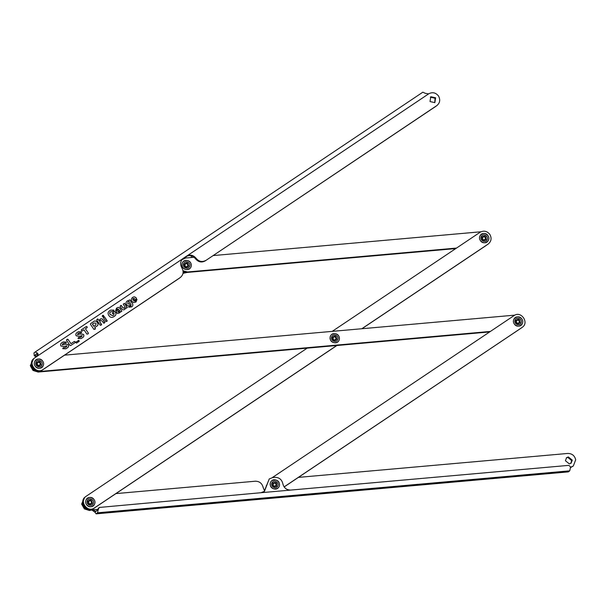 <?xml version="1.0" encoding="UTF-8"?>
<svg xmlns="http://www.w3.org/2000/svg" width="606" height="606" viewBox="0 0 606 606"><rect width="100%" height="100%" fill="white"/><g stroke="black" fill="none" stroke-linecap="round" stroke-linejoin="round"><path stroke-width="0.91" d="M42.693 361.131C46.367 366.062 38.451 371.364 35.193 366.153C31.52 361.221 39.435 355.919 42.693 361.131M435.646 97.786L434.843 102.626L430.018 101.558L430.813 96.725L435.646 97.786M430.313 97.142L435.047 98.27L434.752 102.687M185.868 256.656L428.798 93.771C432.449 91.877 435.669 92.582 438.456 95.907C440.532 99.702 440.001 102.929 436.858 105.573L205.184 260.913C201.533 262.815 198.314 262.103 195.526 258.785C192.738 255.467 189.519 254.755 185.868 256.656L182.732 258.754M128.631 307.204L130.873 306.03L131.047 304.424L129.926 305.424C128.616 306.166 127.48 305.894 126.533 304.606C125.677 303.045 125.98 301.796 127.457 300.849L129.896 299.894L132.494 303.697C133.199 305.038 132.903 306.106 131.608 306.901L128.631 307.204L129.283 306.416L130.987 305.947M127.116 301.099L129.896 299.894M117.397 308.954L116.481 310.242L115.511 310.567L116.86 307.954C118.072 307.083 119.162 307.219 120.139 308.363L121.814 311.31L117.844 313.529C115.988 312.643 115.867 311.507 117.496 310.128L118.806 309.249L117.193 309.098M116.299 308.363L116.799 308C118.011 307.136 119.102 307.272 120.079 308.409L121.814 311.31M116.329 308.34L116.799 308M117.337 308.999L116.481 310.242M117.216 310.333L118.806 309.249M107.148 321.135L105.883 321.619L103.278 317.309L104.55 316.824L107.088 321.188M103.217 317.718L104.141 316.733M101.596 324.861L100.331 325.346L96.642 319.945L97.975 319.059L99.119 320.725L100.119 319.173C101.338 318.453 102.376 318.718 103.232 319.96L104.846 322.316L103.921 323.301L101.914 320.862L100.475 320.407L99.732 321.763L101.535 324.907M100.475 320.407L99.793 321.71M99.929 319.317L100.058 319.218C101.278 318.506 102.316 318.764 103.179 320.006L104.777 322.725M96.642 319.945L97.566 318.953M83.939 329.785L82.227 330.937L81.333 330.406L81.439 329.77L86.332 326.49L86.961 326.634L87.128 327.649L85.416 328.793L88.393 333.156L88.287 333.777L86.916 334.148L83.939 329.785M85.416 328.793L88.393 333.156L88.287 333.777M81.28 330.452L81.378 329.815L86.272 326.536L87.226 327.02L87.128 327.649M81.333 330.406L81.378 329.815M76.477 343.163L75.788 342.155L78.916 340.428L79.197 341.345L76.477 343.163M75.72 342.572L78.447 340.383L79.197 341.345M62.736 348.685L63.244 347.738L65.115 347.617L66.486 346.738L66.895 345.761C64.804 346.541 62.797 346.602 60.873 345.95C60.236 344.466 60.668 343.337 62.168 342.564L63.175 341.928L66.304 342.049L65.759 343.087L63.842 343.178L62.653 343.935L62.32 344.912C64.38 344.087 66.38 344.011 68.319 344.685C68.955 346.162 68.531 347.283 67.039 348.056L65.849 348.814L62.736 348.685L63.304 347.692L65.175 347.571L66.652 346.617M67.577 347.662L67.039 348.056M61.592 342.988L63.122 341.973L66.304 342.049L66.221 342.776M61.623 342.966L62.115 342.61M183.027 258.512L183.466 258.186C180.33 260.838 179.793 264.057 181.868 267.86C183.944 271.655 183.406 274.882 180.27 277.533L42.973 369.546C35.936 374.728 27.437 362.282 34.913 357.737L182.868 258.664M33.875 358.54L34.913 357.737M75.114 342.61L70.66 345.594L70.031 345.458L66.531 340.337L66.637 339.686L68.016 339.345L70.978 343.678L74.318 341.443L75.212 341.981L75.053 342.655M66.531 340.337L67.372 339.193M77.909 333.717L77.576 334.694C79.636 333.868 81.628 333.792 83.567 334.459C84.211 335.936 83.779 337.065 82.287 337.83L81.098 338.595L77.985 338.459L78.56 337.466L80.424 337.345L81.734 336.519L82.143 335.542C80.06 336.322 78.053 336.383 76.121 335.732C75.485 334.247 75.917 333.118 77.424 332.346L78.432 331.702L81.552 331.83L81.007 332.868L79.098 332.959L77.735 333.845M82.833 337.436L82.287 337.83M76.841 332.77L78.371 331.747L81.552 331.83L81.469 332.558M76.871 332.747L77.363 332.391M77.985 338.459L78.56 337.466M95.316 329.066L93.945 329.422L90.445 324.301L90.536 323.665L93.513 321.672C96.248 319.059 100.119 324.702 96.649 326.248L94.786 327.498L95.256 329.111M90.445 324.301L90.536 323.665L93.513 321.672M103.618 316.37L102.376 316.521L102.399 315.605L103.641 315.461L103.558 316.423M102.278 316.377L102.876 315.287M110.587 311.817C109.542 312.56 109.466 313.491 110.36 314.59L112.875 315.605L113.678 315.067L114.163 313.272L112.648 313.719L112.534 312.772L114.496 311.461L115.443 312.067C116.435 313.772 116.125 315.158 114.511 316.203L113.633 316.794C111.769 317.908 110.186 317.499 108.883 315.582C107.58 313.59 107.868 311.961 109.747 310.681L110.61 310.105L113.89 310.113L113.314 311.12L110.3 312.029M114.89 315.931L114.511 316.203M112.428 313.408L112.474 312.825L114.496 311.461M110.527 311.863C109.481 312.613 109.406 313.537 110.3 314.643L112.814 315.65L113.86 314.938M109.285 311.022L110.55 310.151L113.89 310.113L113.776 310.81M120.033 306.31L121.306 305.462L122.904 307.803L124.336 308.272L125.078 306.909L123.215 304.174L124.548 303.28L127.275 307.28L126.351 308.272L125.76 307.901L124.76 309.446C123.541 310.166 122.495 309.908 121.639 308.666L120.033 306.31L120.958 305.318L122.957 307.757L124.442 308.181M123.215 304.174L124.488 303.333L127.215 307.689M137.062 299.508L135.721 302.099L133.638 302.636C130.994 301.205 130.623 299.478 132.54 297.44C134.009 296.508 135.297 296.766 136.395 298.22L136.486 298.872L133.547 300.841L135.123 301.152L136.077 299.826L137.062 299.508L135.661 302.152M136.236 301.735L135.721 302.099M135.774 300.334L136.661 299.432M132.214 297.682L132.479 297.493C133.949 296.554 135.236 296.811 136.335 298.266L136.486 298.872M436.267 106.058L205.184 260.913M183.466 258.186L186.466 256.179C190.117 254.278 193.337 254.99 196.124 258.308C198.912 261.625 202.131 262.337 205.782 260.436M179.671 278.01L42.375 370.024C35.337 375.205 26.838 362.759 34.315 358.214M189.102 272.003L183.035 273.336M183.126 272.708L188.61 272.306M191.307 257.512L191.375 255.8M36.565 356.707C37.693 354.995 37.67 354.078 36.504 353.965L35.307 354.919L36.61 356.464M36.504 353.965L37.534 353.139L35.163 351.995L33.966 352.95L34.277 355.745L36.799 353.919M422.859 92.173L35.163 351.995L422.859 92.173L425.238 93.316L428.616 93.9M37.534 353.139C38.383 354.222 38.261 355.26 37.163 356.23L37.307 356.123M36.095 356.949L34.277 355.745M66.243 342.102L66.16 342.822M62.592 343.988L62.32 344.912M62.259 344.958C64.319 344.14 66.319 344.064 68.258 344.731L68.319 344.685M68.258 344.731C68.895 346.208 68.47 347.329 66.978 348.102M67.311 339.239L68.016 339.345M67.955 339.39L70.978 343.678M70.917 343.731L74.318 341.443M74.258 341.489L74.947 341.587M74.886 341.64L75.152 342.026M79.197 340.973L79.136 341.39M78.5 337.519L79.333 337.497M79.272 337.542L81.734 336.519M81.492 331.876L81.416 332.603M77.848 333.762L77.576 334.694M77.515 334.739C79.575 333.914 81.575 333.838 83.507 334.512L83.567 334.459M83.507 334.512C84.151 335.989 83.726 337.11 82.227 337.883M87.166 327.066L87.067 327.702M88.332 333.202L88.226 333.83M93.453 321.718C96.187 319.104 100.058 324.748 96.589 326.293M95.362 328.475L94.786 327.498M95.347 325.437L95.407 325.384C96.627 323.475 96.112 322.725 93.869 323.134L92.392 324.127L93.93 326.384L95.627 325.225M92.453 324.081L93.991 326.331L95.596 325.248M97.505 319.006L97.975 319.059M97.922 319.104L99.119 320.725M104.785 322.362L104.717 322.778M99.732 321.763L101.603 324.498M102.815 315.332L103.641 315.461M104.081 316.779L104.55 316.824M104.49 316.877L107.156 320.779M113.83 310.166L113.723 310.855M114.436 311.507L115.132 311.605M115.072 311.651L115.443 312.067M115.382 312.113C116.375 313.825 116.064 315.203 114.451 316.256M116.723 309.787L116.42 310.295M121.814 310.954L121.753 311.363M119.397 313.052L120.571 311.59M118.14 311.06L117.867 311.969L119.079 311.893M118.079 311.113L117.928 311.923L119.049 311.916M118.867 312.045L119.874 310.825L119.443 310.181L118.2 311.014M127.222 307.333L127.154 307.742M124.7 309.499L125.76 307.901M129.835 299.94L132.494 303.697M132.434 303.742C133.138 305.083 132.843 306.151 131.547 306.947M129.866 305.469L131.047 304.424M128.002 301.962L127.805 303.765L129.775 304.038M127.904 302.03L127.866 303.712L129.745 304.068M129.517 304.235L130.388 303.462L128.995 301.424L128.063 301.917M136.494 298.5L136.426 298.917M136.017 299.872L135.123 301.152L133.547 300.841M136.6 299.485L137.001 299.553M133.062 298.463L132.843 299.962L134.721 298.697L133.062 298.463L132.903 299.917L134.721 298.697M270.276 484.83C269.193 478.854 278.836 477.998 279.419 484.012C280.495 489.989 270.859 490.845 270.276 484.83M570.769 463.431L571.678 460.59L567.769 457.409L566.33 457.886M572.276 460.113L568.367 456.932L566.61 457.628L565.421 460.727L569.329 463.908L571.079 463.211L572.276 460.113M570.42 467.317L573.314 465.999L575.7 459.81C574.685 455.644 572.079 453.515 567.883 453.44L298.41 477.384M84.946 497.238L84.045 497.943L81.658 504.131L84.348 508.888L89.476 510.502L92.816 509.782L96.013 511.426L99.195 507.457L98.24 509.646L97.21 510.472M570.443 467.65L573.314 465.999M84.635 497.465L82.257 503.654L84.946 508.411L90.074 510.025L97.672 509.351M264.64 491.065L263.186 487.58C262.163 483.414 259.557 481.285 255.368 481.209L115.92 493.602M95.907 511.472L94.983 512.252L96.119 513.85L568.314 471.892L569.731 470.839L570.443 467.688C570.299 466.219 569.488 465.469 567.996 465.431L290.66 490.08C286.464 490.004 283.858 487.875 282.843 483.709C281.82 479.543 279.214 477.422 275.026 477.339L272.738 477.543L269.238 478.945L264.466 491.322L260.966 492.716L99.195 507.457M264.163 491.549L269.238 478.945M94.983 512.252L92.218 510.26M568.542 471.794L96.339 513.752L97.528 512.797L98.24 509.646M330.164 338.61C329.081 332.641 338.724 331.777 339.299 337.8C340.383 343.776 330.74 344.632 330.164 338.61M514.835 315.143L64.562 355.154M33.588 358.79L30.898 365.206L33.588 369.963L38.716 371.576L490.405 331.437M33.285 359.017L30.3 365.683L32.989 370.44L38.117 372.054L489.678 331.929M520.13 328.8L522.114 327.391C529.591 322.854 521.092 310.401 514.055 315.59L272.306 477.596M521.834 318.976C525.508 323.915 517.592 329.217 514.335 324.005C510.661 319.067 518.577 313.764 521.834 318.976M284.093 486.906L521.955 327.551M284.131 486.959L521.516 327.869M182.042 265.398C180.959 259.421 190.602 258.565 191.178 264.587C192.261 270.564 182.618 271.42 182.042 265.398M181.542 259.891L185.648 258.02L194.147 257.262M455.78 248.566L186.981 272.45L183.156 271.685M361.949 328.725L486.232 245.438M213.153 255.573L480.937 231.78M456.507 248.074L187.572 271.973L183.065 270.806M487.936 235.613C491.61 240.544 483.694 245.854 480.437 240.643C476.763 235.704 484.679 230.401 487.936 235.613M94.051 499.579C97.717 504.518 89.809 509.82 86.544 504.609C82.878 499.67 90.794 494.367 94.051 499.579M332.217 331.368L480.157 232.227C483.808 230.325 487.027 231.037 489.815 234.355C491.89 238.15 491.352 241.377 488.216 244.029L361.812 328.74M488.057 244.18L487.618 244.506M336.921 345.503L93.733 508.472C86.696 513.661 78.197 501.207 85.673 496.67M336.784 345.511L94.331 507.995C87.294 513.184 78.795 500.73 86.272 496.193L307.189 348.139M85.234 496.988L86.272 496.193M85.969 500.253C87.779 494.617 96.922 498.503 94.627 503.934C92.816 509.57 83.681 505.684 85.969 500.253M93.316 503.374C92.051 507.305 85.681 504.601 87.279 500.814C88.544 496.882 94.915 499.586 93.316 503.374M34.61 361.805C36.428 356.169 45.564 360.047 43.276 365.479C41.458 371.114 32.323 367.236 34.61 361.805M41.965 364.926C40.7 368.857 34.322 366.145 35.921 362.358C37.186 358.426 43.564 361.138 41.965 364.926M330.399 336.368C332.217 330.732 341.352 334.618 339.065 340.049C337.247 345.685 328.111 341.799 330.399 336.368M337.754 339.489C336.489 343.42 330.111 340.716 331.709 336.921C332.974 332.997 339.352 335.701 337.754 339.489M480.172 235.62C482.876 230.401 491.352 235.696 488.201 240.635C485.497 245.847 477.02 240.559 480.172 235.62M486.989 239.878C485.103 243.514 479.187 239.825 481.384 236.378C483.277 232.742 489.186 236.431 486.989 239.878M513.752 319.65C515.57 314.014 524.705 317.9 522.417 323.331C520.599 328.967 511.464 325.081 513.752 319.65M521.107 322.771C519.842 326.702 513.471 323.998 515.062 320.21C516.327 316.279 522.705 318.983 521.107 322.771M182.277 263.155C184.095 257.52 193.231 261.398 190.943 266.829C189.125 272.465 179.99 268.587 182.277 263.155M189.633 266.276C188.368 270.208 181.989 267.496 183.588 263.708C184.853 259.777 191.231 262.489 189.633 266.276M271.17 481.406C274.563 476.642 282.32 483.005 278.525 487.436C275.132 492.201 267.375 485.838 271.17 481.406M277.412 486.52C275.041 489.845 269.632 485.406 272.283 482.315C274.647 478.998 280.055 483.429 277.412 486.52M42.375 370.024L42.973 369.546M183.376 258.641L187.519 255.861M196.124 258.308L195.526 258.785M90.074 510.025L89.476 510.502M260.966 492.716L290.66 490.08M97.528 512.797L569.731 470.839M266.852 485.133L266.254 485.611M38.716 371.576L38.117 372.054M186.981 272.45L187.572 271.973M93.733 508.472L94.331 507.995M88.529 501.632C88.824 504.025 89.847 504.465 91.589 502.935C91.294 500.541 90.271 500.109 88.529 501.632M92.324 503.169C89.817 505.359 88.347 504.737 87.923 501.298C90.43 499.109 91.9 499.738 92.324 503.169M37.171 363.183C37.466 365.577 38.489 366.009 40.238 364.486C39.943 362.093 38.92 361.661 37.171 363.183M40.966 364.721C38.458 366.91 36.989 366.282 36.565 362.85C39.072 360.661 40.541 361.282 40.966 364.721M332.959 337.747C333.255 340.14 334.277 340.572 336.027 339.049C335.732 336.656 334.709 336.224 332.959 337.747M336.754 339.284C334.247 341.473 332.777 340.852 332.353 337.413C334.86 335.224 336.33 335.845 336.754 339.284M482.527 237.431C482.437 239.817 483.383 240.415 485.368 239.203C485.459 236.817 484.512 236.226 482.527 237.431M486.05 239.544C483.202 241.271 481.846 240.423 481.967 236.991C484.815 235.264 486.179 236.113 486.05 239.544M516.312 321.029C516.607 323.422 517.63 323.862 519.38 322.331C519.084 319.938 518.062 319.506 516.312 321.029M520.107 322.566C517.6 324.755 516.13 324.134 515.706 320.695C518.221 318.506 519.683 319.135 520.107 322.566M184.838 264.534C185.133 266.928 186.156 267.36 187.905 265.837C187.61 263.443 186.587 263.012 184.838 264.534M188.633 266.072C186.125 268.261 184.656 267.632 184.232 264.201C186.739 262.012 188.208 262.633 188.633 266.072M273.306 483.543C272.897 485.883 273.768 486.595 275.904 485.679C276.313 483.338 275.442 482.626 273.306 483.543M276.541 486.095C273.465 487.406 272.223 486.391 272.798 483.027C275.874 481.717 277.116 482.74 276.541 486.095"/></g></svg>
